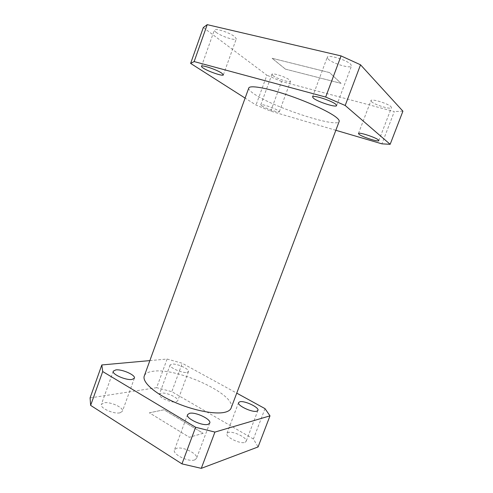 <?xml version="1.0" encoding="UTF-8"?>
<svg xmlns="http://www.w3.org/2000/svg" width="493" height="493" viewBox="0 0 493 493"><rect width="100%" height="100%" fill="white"/><g stroke="black" fill="none" stroke-linecap="round" stroke-linejoin="round"><path stroke-width="0.37" stroke-dasharray="2.46 1.85" d="M248.762 88.044C248.398 89.356 250.216 91.341 254.215 94.009C273.412 107.369 337.372 128.39 339.159 121.481M231.112 408.075C236.967 394.788 177.862 367.476 153.329 371.235C148.338 371.821 145.324 373.392 144.289 375.962M176.038 401.887L177.696 400.846C179.175 398.011 166.32 392.064 161.205 393.18L159.399 394.246C157.809 397.038 171.059 403.151 176.038 401.887M186.896 372.431L188.486 371.593C189.817 369.171 176.851 363.347 171.854 364.093L170.122 364.949C168.68 367.328 182.046 373.312 186.896 372.431M244.959 442.344L246.13 441.371C247.893 437.994 232.998 430.672 228.204 432.509L226.897 433.526C224.993 436.841 240.344 444.372 244.959 442.344M194.741 459.895L196.522 458.404C198.667 454.071 182.576 446.097 176.445 448.377L174.46 449.936C172.149 454.201 188.819 462.44 194.741 459.895M119.965 412.826L122.424 411.285C124.162 407.766 110.414 401.456 104.035 402.799L101.373 404.383C99.506 407.865 113.754 414.36 119.965 412.826M216.039 32.273C221.061 36.309 235.95 41.147 236.295 38.842L234.816 36.753C230.034 32.729 214.584 27.682 214.381 30.055C214.227 30.572 214.782 31.312 216.039 32.273M272.925 75.626C276.659 78.658 290.303 83.064 290.519 81.283L289.637 80.032C286.1 77.013 272.025 72.465 271.933 74.289L272.925 75.626M261.851 105.909C265.715 108.534 279.248 113.076 279.303 111.751L278.342 110.728C274.669 108.127 260.711 103.444 260.785 104.812L261.851 105.909M328.079 59C332.116 63.363 350.911 69.014 351.491 65.988L350.813 64.423C347.134 60.06 327.592 54.175 327.247 57.28L328.079 59M371.432 101.595C374.279 104.744 391.103 109.871 391.454 107.665L391.066 106.771C388.484 103.641 371.124 98.353 370.958 100.615L371.432 101.595M149.866 360.599L167.096 359.04L182.25 363.261L236.745 393.143M335.838 130.288L270.749 111.141L256.009 105.046L245.113 98.107M265 408.635L253.408 438.992L258.079 446.948M253.408 438.992L171.81 391.67L182.25 363.261M167.096 359.04L156.638 387.671L171.81 391.67M156.638 387.671L90.083 397.913M270.749 111.141L281.62 81.524L394.314 111.572L381.921 143.845M402.917 111.184L394.314 111.572M203.313 27.54L266.898 75.189L256.009 105.046M281.62 81.524L266.898 75.189M149.367 412.826L163.99 409.782L203.134 433.31L189.349 437.291L149.373 412.807L163.996 409.769L203.134 433.31M285.459 69.168L272.081 58.279L329.564 72.6L341.07 83.354L285.465 69.149L272.087 58.26L329.57 72.582L341.064 83.372L285.465 69.149M203.141 433.292L189.355 437.279L149.373 412.807M188.486 371.593L177.696 400.846M257.931 410.398L246.13 441.371M209.753 423.105L196.522 458.404M134.379 378.211L122.424 411.285M223.372 74.868L236.295 38.842M279.303 111.751L290.519 81.283M336.608 105.588L351.491 65.988M378.809 140.634L391.454 107.665M170.122 364.949L159.399 394.246M238.581 402.608L226.897 433.526M187.562 414.638L174.46 449.936M113.267 371.167L101.373 404.383M201.508 66.29L214.381 30.055M260.785 104.812L271.933 74.289M312.525 96.862L327.247 57.28M358.454 133.486L370.958 100.615"/><path stroke-width="0.74" d="M336.14 117.248C328.942 111.486 307.219 101.509 286.26 94.564C265.277 87.588 249.618 85.079 248.762 88.044L144.289 375.962C141.972 381.785 153.841 392.841 173.172 401.592C192.461 410.361 215.151 414.829 225.128 412.21C228.395 411.372 230.385 409.991 231.112 408.075L339.159 121.481C339.511 120.538 338.506 119.127 336.14 117.248M256.822 411.199L257.931 410.398C259.509 407.501 244.466 400.378 239.82 401.77L238.581 402.608C236.856 405.437 252.361 412.77 256.822 411.199M208.058 424.337L209.753 423.105C211.663 419.389 195.401 411.63 189.448 413.35L187.562 414.638C185.479 418.28 202.327 426.303 208.058 424.337M132.019 379.456L134.379 378.211C135.939 375.198 122.073 369.01 115.83 369.898L113.267 371.167C111.584 374.144 125.949 380.516 132.019 379.456M203.289 68.114C208.477 71.602 223.237 76.581 223.372 74.868L221.77 73.161C216.815 69.698 201.495 64.515 201.508 66.29C201.403 66.666 202.001 67.27 203.289 68.114M313.474 98.23C317.745 101.885 336.325 107.819 336.608 105.588L335.813 104.337C331.888 100.72 312.574 94.551 312.525 96.862L313.474 98.23M359.003 134.275C362.028 136.906 378.673 142.274 378.809 140.634L378.359 139.92C375.586 137.325 358.411 131.791 358.454 133.486L359.003 134.275M236.745 393.143L265 408.635L269.991 415.852L214.923 432.084L195.616 427.258L102.704 371.556L101.823 364.956L149.866 360.599M245.113 98.107L190.625 63.406L194.137 61.576L325.676 97.053L345.192 105.484L390.16 144.307L381.921 143.845L335.838 130.288M214.923 432.084L201.286 468.35L258.079 446.948L269.991 415.852M102.704 371.556L90.638 405.388L90.083 397.913L101.823 364.956M90.638 405.388L181.96 463.876L195.616 427.258M201.286 468.35L181.96 463.876M390.16 144.307L402.917 111.184L360.531 64.799L345.192 105.484M325.676 97.053L341.057 55.912L360.531 64.799M341.057 55.912L207.214 24.65L194.137 61.576M190.625 63.406L203.313 27.54L207.214 24.65"/></g></svg>

